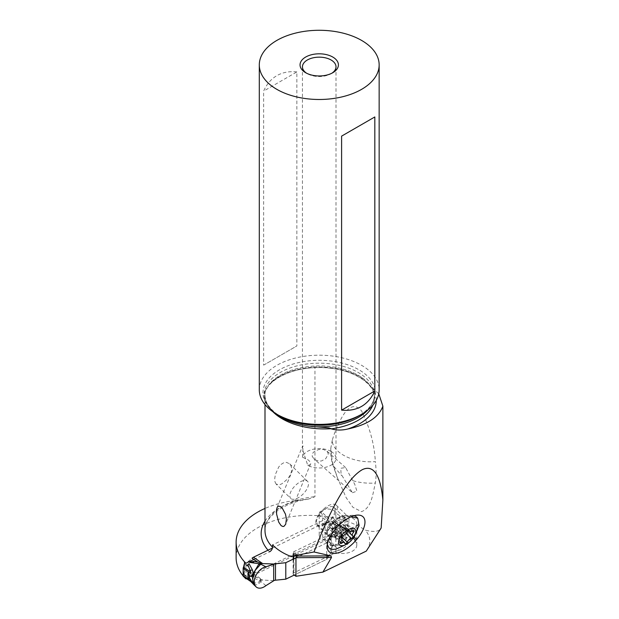 <?xml version="1.0" encoding="UTF-8"?>
<svg xmlns="http://www.w3.org/2000/svg" width="619" height="619" viewBox="0 0 619 619"><rect width="100%" height="100%" fill="white"/><g stroke="black" fill="none" stroke-linecap="round" stroke-linejoin="round"><path stroke-width="0.46" stroke-dasharray="3.1 2.32" d="M247.801 576.544L248.776 575.453L249.086 575.716L249.24 577.016L247.801 576.544L248.149 577.829L250.865 581.597M252.815 583.593L258.603 582.185L259.965 580.932L249.086 575.716M253.217 577.589L254.092 576.312L248.776 575.453M247.801 564.559L249.914 562.439C249.472 562.037 249.225 562.547 249.178 563.986M252.877 583.663L249.24 577.016M250.703 581.458L243.592 576.56L244.242 575.639L244.242 564.211M272.461 548.039L323.002 523.55A4.797 3.002 -55.5 0 1 324.395 523.171A39.407 24.652 124.5 0 0 331.707 521.74A7.188 4.495 -55.5 0 1 332.21 521.6L332.21 533.021A7.188 4.495 -55.5 0 1 331.707 533.369A39.407 24.652 124.5 0 0 324.395 539.025A4.797 3.002 -55.5 0 1 323.002 539.992L253.457 573.681A4.797 3.002 -55.5 0 1 252.065 574.068A39.407 24.652 124.5 0 0 244.753 575.492A7.188 4.495 -55.5 0 1 244.242 575.639M245.991 564.714L244.753 563.863A39.407 24.652 124.5 0 0 252.065 558.214M273.675 580.692L262.456 580.011L254.092 576.312M262.456 580.011L259.988 580.893L260.777 581.38L261.876 580.065A9.587 1.803 -82.2 0 1 261.938 579.879M265.922 585.651L260.777 581.38M253.798 584.646L257.396 584.862L260.87 581.667L258.603 582.185M326.716 542.886L295.959 557.789L326.716 542.886L330.306 537.207A3.838 2.213 180 0 1 331.01 536.511A3.838 2.213 0 0 0 330.306 537.207L326.716 542.886L326.716 559.328L294.211 575.082L326.716 559.328L330.306 553.641L326.716 559.328M344.69 527.752L348.319 534.274L346.044 540.054L340.28 544.705L334.531 545.981L339.197 550.152A11.985 7.498 124.5 0 0 344.149 547.753A11.985 7.498 124.5 0 0 350.609 537.439A11.985 7.498 124.5 0 0 347.824 529.284A11.985 7.498 124.5 0 0 339.197 531.303L330.979 536.487C331.428 536.294 331.854 534.096 332.241 529.91L328.666 525.26L329.161 523.635L332.658 523.45L332.442 523.79L341.688 526.73L332.658 523.45M260.731 580.537L260.901 579.5M260.336 579.252L259.934 580.908L260.367 579.26M252.428 582.665L249.774 580.56M328.666 525.26L331.064 525.028L333.695 528.146L332.225 529.771M331.01 552.953L331.444 552.713L331.01 552.953A3.838 2.213 0 0 0 330.306 553.641A3.838 2.213 180 0 1 331.01 552.953L339.197 550.152A11.985 7.498 124.5 0 0 344.149 547.753A11.985 7.498 124.5 0 0 350.516 532.611A11.985 7.498 124.5 0 0 339.197 531.303L333.718 528.154L331.459 528.533L335.56 527.233L342.88 527.055L338.578 525.608M332.117 529.462A9.587 7.815 -5.7 0 0 332.38 529.415L334.175 528.58M335.56 527.233L334.531 528.595L344.682 527.752M330.979 552.929C331.42 552.697 331.838 550.508 332.241 546.353L333.146 545.455L331.73 545.184L328.666 540.186L331.064 539.876L330.043 537.834L330.136 536.456L332.434 536.719L332.666 535.427L340.736 536.495L341.688 539.42C346.694 540.023 347.367 537.787 343.707 532.719L340.868 532.99L342.872 535.497C343.986 536.642 343.94 537.099 342.74 536.866L340.736 536.503M334.175 545.819L333.718 545.2L335.56 544.906L334.531 545.981L332.38 545.904A9.587 7.815 174.3 0 0 332.117 545.873L331.73 545.184M339.197 550.152L331.444 552.713L331.444 536.263L331.01 536.511L339.197 531.303M331.474 544.813L333.672 545.2L331.459 544.79M333.146 545.455L333.695 545.177L331.064 539.876M332.658 535.427L329.85 536.186L328.658 540.186M332.434 536.719L341.688 539.42M343.715 530.653A28.838 23.692 -149.6 0 1 340.86 527.728L342.864 527.976C343.978 528.378 343.94 528.208 342.74 527.473L341.688 526.73C346.717 528.58 347.391 529.887 343.715 530.653C342.477 530.653 342.477 531.35 343.707 532.719M340.868 532.99L340.86 527.728M336.078 523.31L342.864 527.976C343.978 528.378 343.94 528.208 342.74 527.473L335.707 522.606A1.439 0.898 -55.5 0 1 335.784 522.653A1.439 0.898 -55.5 0 1 336.078 523.31L336.078 530.823A1.439 0.898 -55.5 0 1 335.707 531.876L332.21 533.021M332.256 523.767L329.161 523.635M333.146 528.68L331.73 528.866M335.56 544.906L342.346 542.213L346.934 536.797L347.158 530.793L342.887 527.055L347.824 529.284M331.064 525.028L329.873 523.72M332.21 521.6L335.63 522.575M244.482 577.21L244.482 564.041M245.991 578.239L245.991 563.236M367.825 410.041A55.137 31.832 0 0 0 374.363 395.007A55.137 31.832 0 0 0 358.215 372.499A55.137 31.832 0 0 0 298.126 365.597A55.137 31.832 0 0 0 264.089 395.007L264.955 390.937L269.884 383.942C278.991 374 294.017 368.32 314.963 366.912L314.963 496.709L308.37 499.131L299.503 500.129A73.475 42.417 0 0 0 265.002 508.439M253.836 559.429L269.559 551.815A63.138 36.451 180 0 1 268.035 550.183M264.089 395.402L264.638 399.464A55.137 31.832 0 0 1 264.089 395.007C264.042 402.528 269.164 409.445 279.448 415.759A56.259 32.482 180 0 1 279.448 369.822A56.259 32.482 180 0 1 359.005 369.822A56.259 32.482 180 0 1 359.005 415.759C369.288 409.445 374.402 402.528 374.363 395.007L374.363 397.769A55.137 31.832 180 0 0 358.215 375.261A55.137 31.832 180 0 0 303.813 367.206A55.137 31.832 180 0 0 265.404 390.86L265.706 390.666C270.704 378.294 293.808 367.377 318.545 367.562C349.139 366.719 375.779 383.13 374.363 397.769A55.137 31.832 180 0 1 372.793 405.306M276.113 484.081L274.968 481.837L274.735 478.541L275.378 474.456L278.728 466.989L281.034 464.428L283.672 462.811L286.45 462.37L289.746 463.871L290.798 465.271L291.673 468.274L291.371 471.864L289.932 475.547L287.642 478.928L281.939 483.795L279.254 484.824L276.113 484.081L290.737 498.434A11.985 5.749 -45.5 0 1 294.466 486.441A11.985 5.749 -45.5 0 1 306.892 480.855A11.985 5.749 -45.5 0 1 307.527 481.327A11.985 5.749 -45.5 0 1 303.797 493.312A11.985 5.749 -45.5 0 1 291.371 498.899A11.985 5.749 -45.5 0 1 290.737 498.434M293.669 558.903L293.669 574.703A2.399 1.385 180 0 1 293.112 573.813A2.399 1.385 180 0 1 293.963 572.753L335.846 552.581A14.384 8.302 0 0 0 356.792 545.192A14.384 8.302 0 0 0 353.426 539.853A14.384 8.302 0 0 0 339.932 537.013L335.893 534.236A8.387 4.844 0 0 0 334.043 531.899A8.387 4.844 0 0 0 324.743 530.46A8.387 4.844 0 0 0 319.226 535.009A8.387 4.844 0 0 0 321.184 538.128A8.387 4.844 0 0 0 322.708 538.94L325.083 540.573L246.54 578.626M243.909 576.807A73.475 42.417 180 0 1 243.159 575.918M236.125 557.804A73.475 42.417 180 0 1 281.483 518.614A73.475 42.417 180 0 1 361.55 527.814A73.475 42.417 180 0 1 365.225 530.096C374.008 532.394 379.323 531.698 381.157 527.992M366.943 550.105C371.284 543.072 370.711 536.402 365.225 530.096M335.846 552.581L335.846 531.442L293.963 551.614A2.399 1.385 0 0 0 293.112 552.674A2.399 1.385 0 0 0 293.669 553.564L297.12 555.939M319.226 535.009L319.226 513.871A8.387 4.844 180 0 0 319.334 514.652A8.387 4.844 180 0 0 321.184 516.989A8.387 4.844 180 0 0 322.708 517.801L325.083 519.434L272.546 544.882M319.226 513.871A8.387 4.844 180 0 1 324.743 509.321A8.387 4.844 180 0 1 334.043 510.76A8.387 4.844 180 0 1 335.893 513.097L339.932 515.875A14.384 8.302 180 0 1 348.969 516.664A14.384 8.302 180 0 1 353.426 518.714A14.384 8.302 180 0 1 356.792 524.053A14.384 8.302 180 0 1 335.846 531.442M325.083 540.573L325.083 519.434M322.708 517.801L322.708 538.94M335.893 534.236L335.893 513.097M339.932 515.875L339.932 537.013M378.758 393.785L361.55 377.373C348.551 370.077 333.022 366.595 314.963 366.912M332.279 440.202L330.778 448.411L332.279 461.619L337.2 477.234L346.129 497.606L352.931 507.325L361.55 511.642C371.501 507.928 372.715 494.388 375.338 483.029C376.344 477.048 376.344 469.906 375.338 461.604C353.704 463.538 332.186 452.845 332.279 440.202C334.771 431.737 338.09 423.938 342.222 416.788C345.82 410.575 353.24 401.042 361.55 410.892C369.806 427.42 374.402 444.326 375.338 461.604M265.404 390.713A59.308 34.238 0 0 0 265.002 394.69A59.308 34.238 0 0 0 272.855 411.712L265.079 400.926L264.638 399.464M259.299 389.792A59.927 34.602 180 0 1 296.292 357.828A59.927 34.602 180 0 1 361.604 365.326A59.927 34.602 180 0 1 379.153 389.792M296.849 71.936C289.297 71.115 282.628 72.353 276.848 75.65C271.107 79.008 266.696 84.161 263.632 91.109L263.632 365.133L296.849 345.951L296.849 71.936L263.632 91.109M331.885 73.204A16.783 9.687 180 0 1 331.088 73.692A16.783 9.687 180 0 1 307.357 73.692L305.662 72.717L307.357 73.692A16.783 9.687 180 0 1 306.567 73.204M331.088 451.452A16.783 9.687 0 0 0 313.686 449.154A16.783 9.687 0 0 0 302.552 457.209L303.07 445.928L302.443 447.483L302.97 450.849L307.759 465.372A16.783 9.687 0 0 0 325.904 467.19A16.783 9.687 0 0 0 336.009 458.3A16.783 9.687 0 0 0 331.088 451.452M302.552 457.209L308.455 460.095C310.645 462.277 311.249 463.809 310.266 464.691L285.715 524.208M307.759 465.372L310.266 464.691M328.194 454.338L327.938 452.644L326.755 450.98L323.412 449.464L321.052 449.278L318.406 449.634L313.856 451.893L312.634 453.348L312.138 456.157L313.825 458.764L316.533 460.42L319.265 461.147L321.578 460.938L325.687 458.733L328.194 454.338M352.428 492.724L356.915 491.169L354.741 484.298L345.611 467.569L340.76 468.258L341.084 474.053L352.428 492.724L313.825 458.764M353.031 480.739C360.072 482.789 367.5 483.555 375.338 483.029M332.279 461.619L333.045 465.519L341.649 475.57M263.632 365.133L296.849 345.951M350.803 516.873L346.137 518.529L334.446 527.814C330.678 532.317 328.356 536.658 327.497 540.836L327.335 544.426M335.544 526.498L345.503 517.523A20.853 10.005 -45.5 0 1 350.555 515.867A20.853 10.005 -45.5 0 1 353.658 515.797M336.287 549.022L343.112 545.95L348.443 541.857L353.55 536.286C356.49 532.441 358.339 528.781 359.097 525.307M356.83 517.275A20.853 10.005 -45.5 0 1 358.2 524.425C357.697 528.154 356.149 532.116 353.55 536.286M358.2 524.425C354.633 527.249 350.122 528.889 344.659 529.353L344.659 529.353M345.503 517.523L332.999 522.954A13.185 6.322 -45.5 0 1 344.86 515.673A13.185 6.322 -45.5 0 1 347.259 516.145A13.185 6.322 -45.5 0 1 347.955 516.656A13.185 6.322 -45.5 0 1 344.45 529.183L332.736 517.685A13.185 6.322 134.5 0 0 336.249 505.166A13.185 6.322 134.5 0 0 335.552 504.655A13.185 6.322 134.5 0 0 321.292 511.464L320.356 512.547A13.185 6.322 134.5 0 0 316.851 525.067A13.185 6.322 134.5 0 0 317.547 525.585A13.185 6.322 134.5 0 0 331.807 518.768L332.736 517.685M347.716 531.117L346.06 529.485L346.926 530.692L344.884 532.216C342.547 532.239 341.185 533.477 340.814 535.922L339.816 537.656L337.301 535.698L335.189 536.913L334.159 536.874L334.399 535.636L340.752 541.873M340.334 543.374L334.159 536.874M339.599 529.585A18.748 9.842 -115.8 0 1 342.531 524.603L336.759 529.361L335.204 531.775L341.355 537.756M341.394 537.857L335.204 531.775L334.399 535.636M354.022 530.676L348.01 524.78L348.056 525.268L346.454 524.664C344.009 525.237 342.911 525.183 343.181 524.517L349.124 530.351M348.768 530.406L343.181 524.517M348.056 525.268L347.244 525.941L352.505 531.102M346.601 529.926L346.447 529.802C344.961 528.502 345.224 527.218 347.244 525.941M338.732 537.485L344.822 543.296M332.829 523.156L327.366 532L327.265 534.321L328.89 536.719C332.898 538.035 337.75 535.868 343.46 530.204L344.28 529.377M334.956 511.573A11.985 5.749 -45.5 0 1 327.018 522.537A11.985 5.749 -45.5 0 1 317.377 524.572A11.985 5.749 -45.5 0 1 316.588 520.471A11.985 5.749 -45.5 0 1 324.526 509.507A11.985 5.749 -45.5 0 1 334.167 507.464A11.985 5.749 -45.5 0 1 334.956 511.573M250.749 576.181L253.705 576.831M244.033 566.161L244.033 576.513M243.522 567.267L243.522 576.537M252.065 574.068L257.651 577.914M253.457 573.681L262.704 580.042M323.002 523.55L332.241 529.91M244.753 575.492L248.149 577.829M324.395 523.171L329.989 527.017M332.241 546.353L323.002 539.992M330.306 537.207L330.306 553.641M324.395 539.025L329.989 542.871M330.043 537.834L329.803 539.985M331.707 533.369L335.096 535.706M331.707 521.74L335.103 524.076M334.655 532.611L334.655 522.258M335.707 522.606L335.707 531.876M336.078 530.823L342.872 535.497M335.63 531.976L342.74 536.866M265.002 521.144A63.138 36.451 180 0 1 299.503 500.129M308.37 499.131C282.457 502.852 264.212 517.6 265.002 530.522A59.308 34.238 180 0 1 314.963 496.709M295.805 571.863L295.805 550.724M293.963 551.614L293.963 572.753M293.669 556.125L293.669 553.564M376.275 400.385A57.056 32.939 0 0 0 359.569 377.195A57.056 32.939 0 0 0 269.884 383.942M308.811 426.174A61.227 35.345 180 0 1 281.018 416.966A61.227 35.345 180 0 1 265.079 400.926M334.446 527.814L335.336 529.23M336.264 528.154L335.366 526.715M353.379 536.511L354.091 537.091M333.053 523.047L321.292 511.464M353.248 538.244L352.497 537.625M335.189 536.913L340.535 542.159M336.759 529.361L343.112 535.597M340.837 525.655L347.189 531.891M346.454 524.664L352.807 530.901M346.447 529.802L352.799 536.039M344.884 532.216L346.176 533.477M340.814 535.922L341.649 536.75M327.389 531.853A12.689 6.082 -45.5 0 1 342.175 517.229A12.689 6.082 -45.5 0 1 346.826 522.436A12.689 6.082 -45.5 0 1 339.096 533.532A12.689 6.082 -45.5 0 1 328.89 536.696A12.689 6.082 -45.5 0 1 327.289 532.402A12.689 6.082 -45.5 0 1 327.389 531.853M320.356 512.547L332.008 523.984M343.46 530.204L331.807 518.768M326.863 530.553A11.985 5.749 134.5 0 0 327.652 534.654A11.985 5.749 134.5 0 0 337.293 532.619A11.985 5.749 134.5 0 0 345.224 521.655A11.985 5.749 134.5 0 0 344.443 517.546A11.985 5.749 134.5 0 0 334.794 519.589A11.985 5.749 134.5 0 0 326.863 530.553M338.57 525.608L341.526 526.761M343.328 527.845L335.784 522.653M313.322 426.731C285.135 424.17 264.027 408.501 265.002 394.69L265.002 404.532M293.112 573.813L293.112 559.174M293.112 556.156L293.112 552.674M356.792 545.192L356.792 524.053M331.088 73.692L332.79 72.717M302.443 66.844L302.443 447.483M336.009 66.844L336.009 458.3M277.049 507.595L302.66 445.997M345.611 467.569L326.755 450.98M337.223 477.226L333.045 465.519C331.211 460.141 330.476 454.439 330.856 448.419M344.86 515.673L357.534 515.093M327.265 542.902L327.172 546.167M335.165 531.767L341.464 537.95M343.158 524.332L349.41 530.468M346.594 529.918L352.892 536.1M338.694 537.447L344.945 543.583M337.835 536.039L341.897 540.023M334.167 507.464L344.443 517.546L342.175 517.229L350.555 515.867M316.851 525.067L328.209 536.216M317.377 524.572L327.652 534.654L327.273 532.541M336.249 505.166L347.955 516.656M289.746 463.871L307.527 481.327"/><path stroke-width="0.93" d="M249.24 564.11L252.428 569.967C253.651 573.666 252.738 575.74 249.705 576.188C248.853 576.119 248.853 576.807 249.705 578.254L252.428 582.665M272.461 548.039L253.457 557.239A4.797 3.002 -55.5 0 0 252.065 558.214L257.651 562.06L260.336 562.996L259.988 563.878L249.914 562.439M260.336 562.996L259.988 563.878L261.876 563.576L258.603 564.513L252.854 574.138L252.877 583.663M249.047 576.56L249.24 577.016M249.14 564.149L247.801 564.559L250.703 572.057C251.322 573.078 251.074 573.387 249.944 572.993L247.94 572.745L247.948 578.007A28.745 6.345 -20.2 0 1 249.705 578.254M252.428 569.967L249.774 570.409M243.592 576.56L243.522 576.537A1.439 0.898 -55.5 0 1 243.445 576.49A1.439 0.898 -55.5 0 1 243.159 575.84L243.159 568.319A1.439 0.898 -55.5 0 1 243.522 567.267L244.242 564.211A7.188 4.495 -55.5 0 1 244.753 563.863M265.922 585.651L274.171 580.49L265.922 585.651A11.985 7.498 124.5 0 1 260.97 588.05A11.985 7.498 124.5 0 0 265.922 585.651M260.777 564.141L255.353 570.138L252.529 578.301L253.798 584.638L256.073 586.835A11.985 7.498 124.5 0 0 260.97 588.05A11.985 7.498 124.5 0 1 254.602 579.075A11.985 7.498 124.5 0 1 265.922 566.803A11.985 7.498 124.5 0 0 255.879 575.546A11.985 7.498 124.5 0 0 256.073 586.835M258.603 564.513L260.87 564.28L265.922 566.803L274.14 564.025L262.704 563.6L253.457 557.239M260.367 563.004L261.93 563.468A9.587 1.803 97.8 0 1 261.876 563.576L262.704 563.6M285.792 562.717L275.478 563.762A3.838 2.213 0 0 0 274.171 564.048L273.675 564.249L274.171 564.048A3.838 2.213 180 0 1 275.478 563.762L285.792 562.717L295.959 557.789L285.792 562.717L285.792 579.16L275.478 580.204A3.838 2.213 0 0 0 274.171 580.49A3.838 2.213 180 0 1 275.478 580.204L285.792 579.16L294.211 575.082L285.792 579.16M261.93 563.468L262.456 563.569M260.731 563.762L260.901 563.182M257.651 562.06L254.092 561.387L253.604 562.222L251.213 562.454M253.217 562.741L253.604 562.222M249.805 562.067L254.092 561.387M247.948 578.007L250.989 581.682L243.445 576.49M249.705 576.188L247.94 572.745M246.54 578.626L245.991 578.889A86.559 49.977 180 0 1 244.482 577.457L244.482 577.21M244.482 564.041L244.482 561.804A86.559 49.977 0 0 0 245.991 563.236L253.836 559.429M245.991 578.889L245.991 578.239M265.002 508.439A73.475 42.417 0 0 0 236.125 542.151A73.475 42.417 0 0 0 244.482 561.804M331.196 428.696L328.96 427.891L308.811 426.174C297.762 424.557 288.214 421.462 280.183 416.897L272.871 411.72A59.308 34.238 0 0 0 282.372 418.901A59.308 34.238 0 0 0 331.196 428.696L331.196 428.843C336.574 430.367 342.129 430.414 347.87 428.975C367.152 424.897 378.82 417.283 382.875 406.126L382.875 500.044C379.772 467.492 369.752 466.177 362.432 469.597C348.203 477.582 332.063 505.042 314.026 551.978L290.597 556.342A59.308 34.238 180 0 1 282.372 552.388A59.308 34.238 180 0 1 272.546 544.882L272.546 547.235C272.36 549.239 271.362 550.763 269.559 551.815M282.372 508.323L280.02 506.327L278.101 506.257L277.211 507.24L276.561 509.584L276.616 514.165L278.728 522.142L281.173 525.709L282.999 526.521L283.997 526.312L285.715 524.208L286.411 518.962L285.483 514.188L282.372 508.323M290.597 556.342L297.12 555.939L295.959 557.696L295.959 576.281L322.909 572.111L331.49 557.502L330.987 555.885L296.756 556.079M314.026 551.978L330.987 555.885M244.482 577.457A73.475 42.417 180 0 1 243.909 576.807M243.159 575.918A73.475 42.417 180 0 1 236.125 557.804L236.125 542.151M322.909 572.111L366.255 551.111L380.824 528.58M295.959 576.281L293.669 574.703M382.875 500.044L381.157 527.992L366.255 551.111M336.264 528.154A23.646 11.335 -45.5 0 1 357.534 515.093A23.646 11.335 -45.5 0 1 361.844 515.929A23.646 11.335 -45.5 0 1 356.799 539.311L355.863 540.395A23.646 11.335 -45.5 0 1 330.291 552.612A23.646 11.335 -45.5 0 1 327.172 546.167A23.646 11.335 -45.5 0 1 335.336 529.23L336.264 528.154M382.875 406.126L378.758 393.785M380.817 528.58L381.157 527.992M379.153 64.887L379.153 389.792A59.927 34.602 180 0 1 361.604 414.258A59.927 34.602 180 0 1 276.848 414.258L279.448 415.759L276.848 414.258A59.927 34.602 180 0 1 259.299 389.792L259.299 64.887A59.927 34.602 0 0 0 276.848 89.353A59.927 34.602 0 0 0 342.16 96.85A59.927 34.602 0 0 0 379.153 64.887A59.927 34.602 0 0 0 361.604 40.421A59.927 34.602 0 0 0 296.292 32.915A59.927 34.602 0 0 0 259.299 64.887M305.662 72.717L305.662 72.717A19.174 11.072 180 0 1 305.662 57.056A19.174 11.072 180 0 1 332.79 57.056A19.174 11.072 180 0 1 332.79 72.717A19.174 11.072 180 0 1 305.662 72.717L305.662 72.717M341.603 136.126L374.82 116.952L374.82 390.968C368.243 405.143 357.171 411.534 341.603 410.149L341.603 136.126L374.82 116.952M341.603 410.149L374.82 390.968M306.567 73.204A16.783 9.687 180 0 1 302.443 66.844A16.783 9.687 180 0 1 312.804 57.892A16.783 9.687 180 0 1 331.088 59.989A16.783 9.687 180 0 1 336.009 66.844A16.783 9.687 180 0 1 331.885 73.204M353.658 515.797A20.853 10.005 -45.5 0 1 356.83 517.275L357.728 518.165L350.803 516.873M327.335 544.426L328.875 547.815L330.028 548.674L333.115 549.417L336.287 549.022L347.561 543.799L351.004 540.813L354.416 536.611L359.082 525.392L357.728 518.165M338.732 541.114A11.026 5.285 134.5 0 0 345.58 544.705A11.026 5.285 134.5 0 0 355.623 532.936A11.026 5.285 134.5 0 0 348.776 529.346A11.026 5.285 134.5 0 0 338.732 541.114M340.233 542.832A1.578 0.758 -45.5 0 1 340.752 541.873A3.892 1.865 134.5 0 0 342.044 539.513A3.892 1.865 134.5 0 0 341.789 538.182A3.892 1.865 134.5 0 0 341.556 538.012A1.578 0.758 -45.5 0 1 341.464 537.95A1.578 0.758 -45.5 0 1 341.355 537.408A1.578 0.758 -45.5 0 1 343.112 535.597A3.892 1.865 134.5 0 0 347.189 531.891A1.578 0.758 -45.5 0 1 348.296 530.63A1.578 0.758 -45.5 0 1 349.41 530.468A1.578 0.758 -45.5 0 1 349.534 530.754A3.892 1.865 134.5 0 0 349.836 531.45A3.892 1.865 134.5 0 0 352.807 530.901A1.578 0.758 -45.5 0 1 354.022 530.676A1.578 0.758 -45.5 0 1 354.122 531.218A1.578 0.758 -45.5 0 1 353.596 532.178A3.892 1.865 134.5 0 0 352.312 534.537A3.892 1.865 134.5 0 0 352.567 535.868A3.892 1.865 134.5 0 0 352.799 536.039A1.578 0.758 -45.5 0 1 352.892 536.1A1.578 0.758 -45.5 0 1 352.992 536.642A1.578 0.758 -45.5 0 1 351.244 538.453A3.892 1.865 134.5 0 0 347.166 542.159A1.578 0.758 -45.5 0 1 346.06 543.42A1.578 0.758 -45.5 0 1 344.945 543.583A1.578 0.758 -45.5 0 1 344.822 543.296A3.892 1.865 134.5 0 0 344.52 542.6A3.892 1.865 134.5 0 0 341.541 543.149A1.578 0.758 -45.5 0 1 340.334 543.374A1.578 0.758 -45.5 0 1 340.233 542.832M273.675 580.692L273.675 564.249L265.922 566.803M243.592 567.166L250.703 572.057M245.991 564.714L248.149 566.199M249.952 580.514L243.159 575.84M243.159 568.319L249.944 572.993M275.478 580.204L275.478 563.762M268.035 550.183A63.138 36.451 180 0 1 265.002 521.144M272.546 547.235A59.308 34.238 180 0 1 265.002 530.522L265.002 404.532M294.133 556.094L291.139 556.11M295.959 557.696L331.49 557.502M293.669 558.903L293.669 556.125M347.87 428.975A57.056 32.939 0 0 0 376.275 400.385M372.793 405.306A55.137 31.832 180 0 1 331.196 428.843M311.504 426.522A55.137 31.832 0 0 0 367.825 410.041M361.604 414.258L359.005 415.759A56.259 32.482 180 0 1 279.448 415.759M354.091 537.091L356.799 539.311M355.863 540.395L353.248 538.244M340.535 542.159L341.541 543.149M349.124 530.351L349.534 530.754M352.505 531.102L353.596 532.178M346.176 533.477L351.244 538.453M341.649 536.75L347.166 542.159M252.993 583.81L253.782 584.661M252.815 583.593L250.571 581.342M293.112 559.174L293.112 556.156M341.355 537.756L341.789 538.182M348.768 530.406L349.836 531.45M347.716 531.117L352.567 535.868M341.897 540.023L344.52 542.6"/></g></svg>
